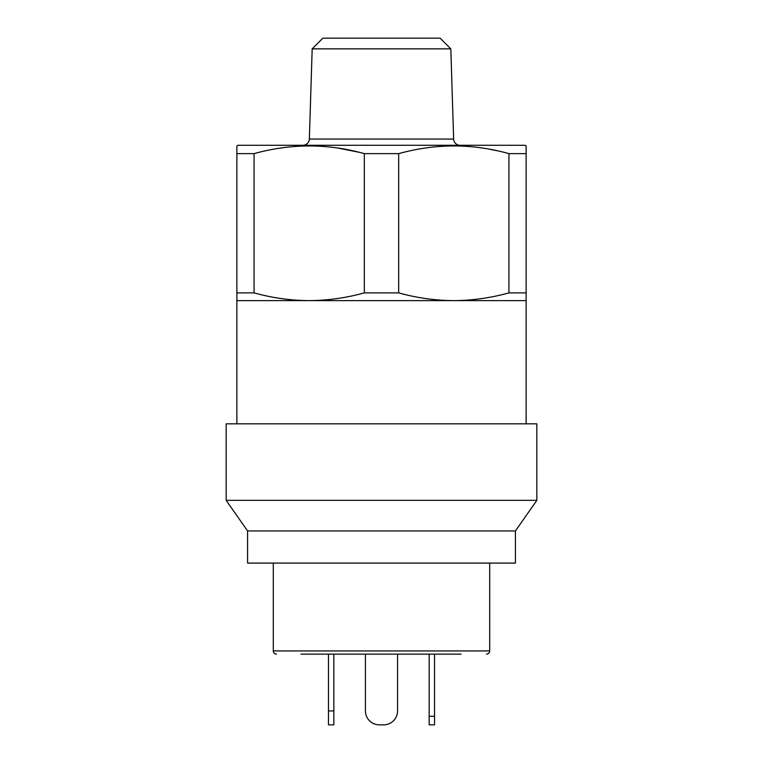 <?xml version="1.0" encoding="UTF-8"?>
<svg xmlns="http://www.w3.org/2000/svg" width="763" height="763" viewBox="0 0 763 763"><rect width="100%" height="100%" fill="white"/><g stroke="black" fill="none" stroke-linecap="round" stroke-linejoin="round"><path stroke-width="1.14" d="M312.181 48.861L322.892 38.15L440.108 38.15L450.819 48.861L312.181 48.861L309.358 139.057A6.428 6.428 0 0 1 302.94 145.275M450.819 48.861L453.642 139.057L309.358 139.057M526.127 423.818L526.127 300.622L236.873 300.622L236.873 423.818M460.06 145.275A6.428 6.428 0 0 1 453.642 139.057M526.127 300.622L526.127 145.895L525.049 145.275L237.951 145.275L236.873 146.229M526.127 153.63L508.94 153.63C472.402 143.406 435.644 143.406 398.677 153.63L364.323 153.63C327.775 143.406 291.018 143.406 254.06 153.63L236.873 153.63L236.873 145.895M489.884 149.29L496.646 150.645M279.411 148.222L282.281 147.803M337.971 148.079L359.001 152.257M364.323 153.63L364.323 292.887C346.116 297.923 327.737 300.498 309.187 300.622C290.617 300.498 272.238 297.923 254.06 292.887L236.873 292.887L236.873 300.622M254.06 292.887L254.06 153.63M236.873 153.63L236.873 292.887M526.127 292.887L508.94 292.887C490.733 297.923 472.364 300.498 453.813 300.622C435.234 300.498 416.856 297.923 398.677 292.887L364.323 292.887M398.677 292.887L398.677 153.63M508.94 153.63L508.94 292.887M536.837 423.818L226.163 423.818L226.163 500.347L536.837 500.347L536.837 423.818M536.837 500.347L515.416 530.943L247.584 530.943L226.163 500.347M247.584 530.943L247.584 563.084L515.416 563.084L515.416 530.943M364.428 654.149L304.408 654.149M301.023 654.149L461.033 654.149M434.529 716.276L434.529 724.85L429.168 724.85L429.168 716.276L434.529 716.276L434.529 654.149L453.441 654.149M434.529 654.149L397.866 654.149M458.897 654.149L455.587 654.149M328.471 710.925L333.832 710.925L333.832 724.85L328.471 724.85L328.471 654.149M333.832 710.925L333.832 654.149M365.429 654.149L365.429 710.925A13.925 13.925 0 0 0 379.354 724.85L383.646 724.85A13.925 13.925 0 0 0 397.571 710.925L397.571 654.149M383.646 724.85L379.354 724.85M429.168 716.276L429.168 654.149M429.168 724.85L434.529 724.85M273.297 563.084L273.297 650.934L489.703 650.934C489.531 652.861 488.454 653.939 486.489 654.149M273.297 650.934C273.469 652.861 274.546 653.939 276.511 654.149M489.703 650.934L489.703 563.084"/></g></svg>
